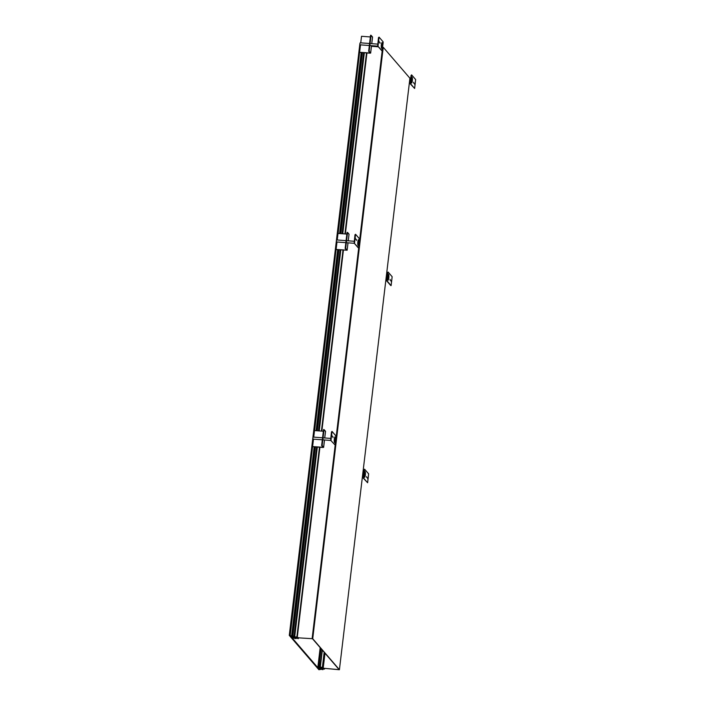 <?xml version="1.0" encoding="UTF-8"?>
<svg xmlns="http://www.w3.org/2000/svg" width="705" height="705" viewBox="0 0 705 705"><rect width="100%" height="100%" fill="white"/><g stroke="black" fill="none" stroke-linecap="round" stroke-linejoin="round"><path stroke-width="1.06" d="M297.202 637.496L297.14 638.051L293.245 637.567L292.866 637.126L297.237 637.452L296.867 637.02L294.69 636.853L294.064 636.13L292.839 636.042L293.976 636.677L290.804 636.139M297.14 638.051L297.536 637.523M295.642 638.325L297.431 638.395M295.606 638.633L291.861 637.567L291.553 637.205L292.416 637.267L291.341 636.959L293.932 636.888L290.478 636.765L293.694 637.012L290.354 636.615L289.288 635.39L291.623 635.945L314.174 446.811M290.768 636.43L291.623 635.945M289.288 635.39L359.867 43.957M297.237 637.452L319.92 447.243M321.841 431.125L343.423 250.099M345.344 233.972L366.935 52.954M296.867 637.02L319.497 447.208M321.418 431.09L343.009 250.063M344.93 233.945L366.512 52.919M364.344 52.752L342.753 233.778M340.832 249.905L319.25 430.922M317.32 447.049L294.69 636.853M363.639 52.699L342.048 233.725M340.127 249.852L318.537 430.87M316.615 446.996L294.064 636.13M362.414 52.611L340.823 233.637M338.902 249.755L317.32 430.781M315.399 446.899L292.839 636.042M361.454 52.54L339.872 233.567M337.942 249.685L316.36 430.711M314.439 446.829L291.852 636.218M316.096 430.685L337.686 249.667M339.607 233.54L361.189 52.514M290.143 635.831L312.597 446.591L323.128 447.296L321.639 445.56L323.551 429.539L325.516 431.381M314.615 430.579L336.109 249.438L346.64 250.152L345.15 248.416L347.063 232.394L349.019 234.236M338.127 233.434L359.612 52.293L370.143 53.007L368.662 51.271L370.566 35.25L372.531 37.092M289.535 635.408L312.95 439.083M313.187 437.091L336.461 241.938M336.664 239.947L359.894 43.587L360.176 42.794L369.587 43.507M298.418 637.593L298.286 638.686M298.18 637.576L298.083 638.439M296.779 637.47L296.708 638.016M322.908 667.952L323.049 667.415L318.924 666.956L319.77 667.802L318.316 668.252L321.401 668.754L317.823 668.49L318.88 669.715L320.502 669.459L318.642 668.763L322.952 669.644L322.326 668.913L324.503 669.08L324.124 668.648L319.374 667.873L322.767 668.243L322.943 667.626M322.952 669.644L323.031 668.966M320.572 668.913L320.502 669.459M318.66 667.714L320.942 648.538L318.968 668.076L317.796 667.653L318.66 667.714M318.924 666.956L321.101 648.715M320.096 667.045L322.141 649.922M322.335 650.142L320.29 667.265M324.177 652.284L322.379 667.362M323.049 667.415L324.767 652.971M323.26 667.653L324.979 653.218M318.228 668.261L321.031 668.728L318.228 668.261M321.048 668.578L319.277 668.437M415.65 79.568L414.628 88.46L410.583 83.789L410.53 82.882L411.614 74.897L415.65 79.568M414.575 83.366L414.672 84.441L414.575 83.366M413.641 82.282L413.729 83.208L413.641 82.282M411.235 79.489A2.908 0.608 94.3 0 0 411.561 83.031A2.908 0.608 94.3 0 0 412.328 80.758A2.908 0.608 94.3 0 0 412.002 77.224A2.908 0.608 94.3 0 0 411.235 79.489M414.628 88.46L410.213 83.754L411.041 75.461L411.579 74.906M411.517 78.017A2.529 0.529 -85.7 0 1 411.852 77.594A2.529 0.529 -85.7 0 1 412.134 80.67A2.529 0.529 -85.7 0 1 411.473 82.644A2.529 0.529 -85.7 0 1 411.2 82.168A2.529 0.529 -85.7 0 0 412.134 80.67A2.529 0.529 -85.7 0 0 412.108 78.035A2.529 0.529 -85.7 0 0 411.517 78.017M411.826 78.696L411.553 81.569L411.826 78.696M392.147 276.712L391.116 285.604L387.08 280.934L387.019 280.026L388.102 272.042L392.147 276.712M391.063 280.511L391.169 281.586L391.063 280.511M390.138 279.427L390.226 280.352L390.138 279.427M387.724 276.633A2.908 0.608 94.3 0 0 388.058 280.176A2.908 0.608 94.3 0 0 388.825 277.911A2.908 0.608 94.3 0 0 388.49 274.368A2.908 0.608 94.3 0 0 387.724 276.633M390.781 285.56L386.71 280.907L387.53 272.606L388.067 272.06M388.006 275.17A2.529 0.529 -85.7 0 1 388.34 274.738A2.529 0.529 -85.7 0 1 388.631 277.814A2.529 0.529 -85.7 0 1 387.962 279.788A2.529 0.529 -85.7 0 1 387.697 279.312A2.529 0.529 -85.7 0 0 388.631 277.814A2.529 0.529 -85.7 0 0 388.605 275.179A2.529 0.529 -85.7 0 0 388.006 275.17M388.323 275.849L388.041 278.713L388.323 275.849M368.636 473.857L367.613 482.749L363.568 478.078L363.516 477.17L364.6 469.186L368.636 473.857M367.561 477.655L367.657 478.73L367.561 477.655M366.626 476.58L366.715 477.497L366.626 476.58M364.221 473.778A2.908 0.608 94.3 0 0 364.547 477.32A2.908 0.608 94.3 0 0 365.313 475.055A2.908 0.608 94.3 0 0 364.987 471.513A2.908 0.608 94.3 0 0 364.221 473.778M367.613 482.749L363.198 478.052L364.027 469.75L364.564 469.204M364.503 472.315A2.529 0.529 -85.7 0 1 364.837 471.883A2.529 0.529 -85.7 0 1 365.119 474.959A2.529 0.529 -85.7 0 1 364.45 476.933A2.529 0.529 -85.7 0 1 364.185 476.457A2.529 0.529 -85.7 0 0 365.119 474.959A2.529 0.529 -85.7 0 0 365.093 472.324A2.529 0.529 -85.7 0 0 364.503 472.315M364.811 472.993L364.538 475.857L364.811 472.993M378.03 46.01L379.052 37.127L383.097 41.789L383.15 42.697L382.066 50.681L377.66 45.984L378.479 37.691L379.017 37.136M379.105 42.212L379.008 41.137L379.105 42.212M380.039 43.296L379.951 42.37L380.039 43.296M382.445 46.089A2.908 0.608 94.3 0 0 382.119 42.547A2.908 0.608 94.3 0 0 381.352 44.82A2.908 0.608 94.3 0 0 381.678 48.354A2.908 0.608 94.3 0 0 382.445 46.089M381.731 50.645L377.66 45.984M381.96 42.917A2.529 0.529 -85.7 0 0 381.625 43.349A2.529 0.529 -85.7 0 1 382.225 43.358A2.529 0.529 -85.7 0 1 382.251 46.001A2.529 0.529 -85.7 0 1 381.581 47.966A2.529 0.529 -85.7 0 1 381.317 47.491A2.529 0.529 -85.7 0 0 382.251 46.001A2.529 0.529 -85.7 0 0 381.96 42.917L381.784 42.908M381.608 46.865L381.881 43.992L381.608 46.865M354.518 243.163L355.549 234.271L359.585 238.942L359.638 239.841L358.563 247.825L354.148 243.128L354.976 234.835L355.514 234.28M355.593 239.356L355.496 238.281L355.593 239.356M356.527 240.44L356.439 239.515L356.527 240.44M358.933 243.234A2.908 0.608 94.3 0 0 358.607 239.691A2.908 0.608 94.3 0 0 357.84 241.965A2.908 0.608 94.3 0 0 358.166 245.507A2.908 0.608 94.3 0 0 358.933 243.234M358.219 247.79L354.148 243.128M358.457 240.061A2.529 0.529 -85.7 0 0 358.122 240.493A2.529 0.529 -85.7 0 1 358.713 240.502A2.529 0.529 -85.7 0 1 358.739 243.146A2.529 0.529 -85.7 0 1 358.078 245.12A2.529 0.529 -85.7 0 1 357.805 244.644A2.529 0.529 -85.7 0 0 358.739 243.146A2.529 0.529 -85.7 0 0 358.457 240.061L358.281 240.052M358.096 244.009L358.378 241.136L358.096 244.009M331.006 440.308L332.037 431.416L336.074 436.087L336.135 436.994L335.051 444.978L330.636 440.281L331.465 431.98L332.002 431.425M332.09 436.51L331.985 435.426L332.09 436.51M333.016 437.585L332.936 436.659L333.016 437.585M335.43 440.378A2.908 0.608 94.3 0 0 335.095 436.844A2.908 0.608 94.3 0 0 334.329 439.109A2.908 0.608 94.3 0 0 334.663 442.652A2.908 0.608 94.3 0 0 335.43 440.378M335.051 444.978L330.636 440.281M334.945 437.215A2.529 0.529 -85.7 0 0 334.611 437.638A2.529 0.529 -85.7 0 1 335.21 437.655A2.529 0.529 -85.7 0 1 335.236 440.29A2.529 0.529 -85.7 0 1 334.567 442.264A2.529 0.529 -85.7 0 1 334.302 441.788A2.529 0.529 -85.7 0 0 335.236 440.29A2.529 0.529 -85.7 0 0 334.945 437.215L334.769 437.197M334.584 441.154L334.866 438.281L334.584 441.154M371.509 45.684L370.636 53.025L371.509 45.684L370.636 53.025L369.156 51.306L371.059 35.285L372.54 37.004L371.746 43.675L372.557 37.048M368.662 51.271L369.156 51.306L371.059 35.285M369.156 51.306L370.654 53.069L369.834 53.166L359.709 52.408M370.363 36.942L361.524 36.281L360.74 42.846M360.502 44.856L359.612 52.293M345.15 248.416L347.142 250.213L348.023 242.837L347.124 250.169L347.997 242.828L347.124 250.169L345.644 248.451L347.556 232.43L349.037 234.148L348.235 240.819M347.142 250.213L336.197 249.552M346.86 234.086L338.012 233.425L337.228 239.991M336.99 242L336.109 249.438M324.494 439.982L323.613 447.314L324.494 439.982L323.613 447.314L322.132 445.595L324.044 429.583L325.525 431.293L324.732 437.964L325.543 431.345M321.639 445.56L322.132 445.595L324.044 429.583M322.132 445.595L323.63 447.358L322.82 447.463L312.694 446.697M323.348 431.24L314.509 430.57L313.725 437.135M313.487 439.144L312.597 446.591M345.838 242.67L336.505 241.965L336.391 240.731L336.655 239.947L346.076 240.652M322.326 439.814L312.985 439.118L312.879 437.884L313.161 437.082L322.564 437.805M339.405 669.679L312.72 638.721L383.247 47.288L409.922 78.237L339.413 669.697L319.409 667.873M338.982 669.459L312.474 638.704L293.201 637.514L312.72 638.721M409.922 78.281L339.413 669.697M338.955 669.697L319.656 667.899M312.13 638.571L382.621 47.129L383.247 47.288M378.373 46.812L371.456 46.292M320.185 647.648L317.796 667.653M321.031 668.728L317.823 668.49L318.44 668.393L291.253 636.862L290.513 636.809L317.699 668.34L319.277 668.455M345.644 248.451L347.556 232.43M359.999 44.82L369.341 45.525M410.777 77.682A2.785 0.582 94.3 0 0 410.38 79.453A2.785 0.582 94.3 0 0 410.31 81.586A2.379 0.494 94.3 0 1 410.345 79.533M410.583 78.299A2.379 0.494 94.3 0 0 410.354 79.462M387.265 274.835A2.785 0.582 94.3 0 0 386.878 276.598A2.785 0.582 94.3 0 0 386.807 278.731M387.071 275.452A2.379 0.494 94.3 0 0 386.842 276.616L387.398 274.58M386.842 276.677A2.379 0.494 94.3 0 0 386.798 278.766M363.762 471.98A2.785 0.582 94.3 0 0 363.366 473.742A2.785 0.582 94.3 0 0 363.295 475.875M363.568 472.597A2.379 0.494 94.3 0 0 363.339 473.76M363.331 473.822A2.379 0.494 94.3 0 0 363.295 475.91M369.799 52.584L369.737 53.06M346.287 249.737L346.234 250.204M322.775 446.882L322.723 447.349M410.292 81.745L410.909 77.427M409.72 77.991L410.627 78.035M409.499 81.93L410.257 82.018M386.825 276.642L386.781 278.898M386.455 275.153L387.124 275.179M385.988 279.074L386.754 279.162M363.278 476.042L363.895 471.724M362.952 472.297L363.613 472.324M362.485 476.219L363.242 476.307M371.526 45.684L370.654 53.069M349.054 234.192L348.261 240.819M324.512 439.982L323.63 447.358M377.81 46.16L369.834 45.561M377.713 44.124L370.081 43.543M354.298 243.304L346.331 242.705M354.21 241.269L346.569 240.696M330.795 440.458L322.82 439.849M330.698 438.413L323.057 437.84"/></g></svg>
